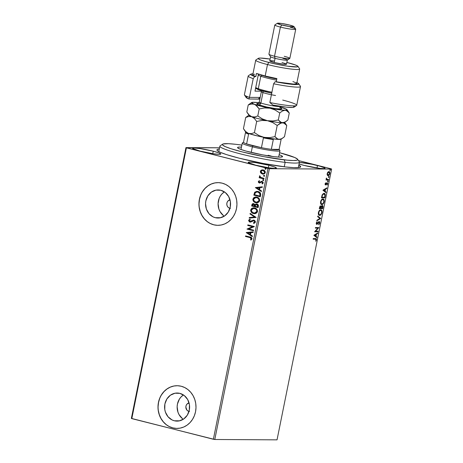 <?xml version="1.0" encoding="UTF-8"?>
<svg xmlns="http://www.w3.org/2000/svg" width="463" height="463" viewBox="0 0 463 463"><rect width="100%" height="100%" fill="white"/><g stroke="black" fill="none" stroke-linecap="round" stroke-linejoin="round"><path stroke-width="0.69" d="M298.826 165.077A42.7 4.179 -168.6 0 1 300.377 167.137A42.7 4.179 -168.6 0 1 239.348 158.224L263.221 163.456L285.607 166.958L293.791 167.658L298.959 167.56L300.666 166.663L298.768 165.048M230.493 208.321L229.046 207.956L227.837 206.996L227.044 205.589L226.795 203.946L227.119 202.319L227.975 200.959L230.001 199.837A4.271 3.802 90.3 0 0 226.795 203.917A4.271 3.802 90.3 0 0 229.752 208.217A4.271 3.802 90.3 0 0 229.955 208.263M189.541 411.41L188.1 411.046L186.884 410.085L185.842 407.035L186.172 405.409L187.029 404.049L189.054 402.926A4.271 3.802 90.3 0 0 185.842 407.006A4.271 3.802 90.3 0 0 188.806 411.306A4.271 3.802 90.3 0 0 189.002 411.352M174.331 420.774L179.702 420.803L174.331 420.774L172.004 419.912L168.023 416.752L165.418 412.116L164.77 409.466L164.897 403.985L166.888 398.973L170.425 395.194L174.985 393.226L179.858 393.365A14.046 12.507 90.3 0 1 189.523 408.655A14.046 12.507 90.3 0 1 177.016 421.116A14.046 12.507 90.3 0 1 174.331 420.774A14.046 12.507 90.3 0 1 164.672 405.484A14.046 12.507 90.3 0 1 177.179 393.023A14.046 12.507 90.3 0 1 179.858 393.365L184.32 395.587L187.677 399.563L189.425 404.674L189.292 410.154L187.307 415.166L183.77 418.946L179.21 420.913L174.331 420.774M215.283 217.685L220.654 217.72L215.283 217.685L212.957 216.823L208.975 213.663L206.371 209.027L205.543 203.627L205.85 200.896L207.835 195.884L211.377 192.11L215.932 190.137L220.81 190.276A14.046 12.507 90.3 0 1 230.47 205.572A14.046 12.507 90.3 0 1 217.969 218.032A14.046 12.507 90.3 0 1 215.283 217.685A14.046 12.507 90.3 0 1 205.624 202.395A14.046 12.507 90.3 0 1 218.125 189.934A14.046 12.507 90.3 0 1 220.81 190.276L225.267 192.498L228.624 196.474L230.371 201.59L230.244 207.065L228.259 212.077L224.717 215.856L220.162 217.824L215.283 217.685M218.125 182.63A21.35 19.006 -89.7 0 0 199.159 201.59A21.35 19.006 -89.7 0 0 213.848 224.81L213.75 224.81A21.35 19.006 90.3 0 1 199.067 201.567A21.35 19.006 90.3 0 1 218.073 182.63A21.35 19.006 90.3 0 1 222.147 183.151L218.455 182.636L214.734 182.943L211.145 184.054L207.812 185.935L204.872 188.51L202.429 191.676L200.589 195.317L199.414 199.293L198.951 203.442L199.217 207.621L200.201 211.655L201.874 215.393L204.16 218.692L206.973 221.43L210.214 223.496L213.75 224.81L217.448 225.325L221.164 225.018L224.758 223.907L228.085 222.026L231.031 219.45L233.468 216.285L235.314 212.644L236.489 208.668L236.952 204.519L236.686 200.34L235.696 196.306L234.029 192.567L231.743 189.269L228.925 186.531L225.684 184.465L222.147 183.151A21.35 19.006 90.3 0 1 236.83 206.394A21.35 19.006 90.3 0 1 217.83 225.331A21.35 19.006 90.3 0 1 213.75 224.81L213.848 224.81A21.35 19.006 -89.7 0 0 217.882 225.331M177.173 385.72A21.35 19.006 -89.7 0 0 158.213 404.679A21.35 19.006 -89.7 0 0 172.896 427.899L172.797 427.899A21.35 19.006 90.3 0 1 158.114 404.656A21.35 19.006 90.3 0 1 177.121 385.72A21.35 19.006 90.3 0 1 181.201 386.24L177.503 385.725L173.787 386.032L170.193 387.143L166.859 389.024L163.919 391.6L161.483 394.765L159.637 398.406L158.462 402.376L157.999 406.531L158.265 410.704L159.255 414.744L160.921 418.483L163.208 421.781L166.026 424.519L169.261 426.585L172.797 427.899L176.496 428.414L180.211 428.107L183.805 426.996L187.139 425.115L190.079 422.54L192.521 419.374L194.362 415.733L195.536 411.757L195.999 407.608L195.733 403.429L194.744 399.395L193.077 395.657L190.791 392.358L187.972 389.62L184.737 387.554L181.201 386.24A21.35 19.006 90.3 0 1 195.884 409.483A21.35 19.006 90.3 0 1 176.878 428.42A21.35 19.006 90.3 0 1 172.797 427.899L172.896 427.899A21.35 19.006 -89.7 0 0 176.935 428.42M213.246 151.198A14.411 1.412 -168.6 0 1 220.805 154.011A14.411 1.412 -168.6 0 1 200.114 151.123L213.437 153.774L219.19 154.329L220.753 154.104L219.086 152.952L213.246 151.198L199.923 148.548L194.165 147.998L192.625 148.507L200.114 151.123A14.411 1.412 -168.6 0 1 192.55 148.31A14.411 1.412 -168.6 0 1 213.246 151.198L212.743 153.67L213.246 151.198M317.485 165.546A14.411 1.412 -168.6 0 1 325.049 168.358A14.411 1.412 -168.6 0 1 304.359 165.47L319.968 168.422L324.476 168.619L324.997 168.451L324.413 167.774L319.8 166.165L312.201 164.33L299.37 162.374A14.411 1.412 -168.6 0 1 317.485 165.546L316.987 168.017L317.485 165.546M268.858 165.268A14.411 1.412 -168.6 0 1 276.417 168.081A14.411 1.412 -168.6 0 1 255.726 165.193L269.049 167.843L274.802 168.399L276.365 168.173L274.698 167.021L268.858 165.268L255.535 162.623L249.777 162.067L248.237 162.577L255.726 165.193A14.411 1.412 -168.6 0 1 248.162 162.386A14.411 1.412 -168.6 0 1 268.858 165.268L268.355 167.745L268.858 165.268M214.786 439.497L269.385 168.711L331.635 169.064L277.036 439.85L214.786 439.497L131.81 418.621L186.41 147.836L267.973 168.474L213.374 439.26L131.365 418.39L185.964 147.604L131.365 418.39L131.81 418.621L186.41 147.836L185.964 147.604L219.543 147.795L186.41 147.836L269.385 168.711L267.973 168.474L213.374 439.26L214.786 439.497L277.036 439.85L331.635 169.064L269.385 168.711L214.786 439.497M327.312 175.141L328.313 175.662L329.482 174.539L329.847 172.734L329.332 171.698L328.174 171.871L327.324 173.174L327.202 174.852L328.088 175.691C328.788 175.709 329.355 175.026 329.783 173.637C329.911 172.253 329.621 171.565 328.915 171.576L327.92 172.114L327.208 173.625L327.312 175.141M328.458 179.997L328.568 179.436L326.675 179.181L326.403 178.018L326.45 179.424L325.969 179.98L328.458 179.997L325.987 179.887L328.458 179.997L328.568 179.436L326.895 179.337L326.403 178.018L326.45 179.424L325.969 179.98L328.458 179.997M325.142 183.869L325.194 184.685L325.68 184.928L327.248 183.4L327.127 185.136L327.7 183.255L326.901 182.897L325.622 184.367L325.715 182.787L325.182 183.695L325.576 184.94L327.179 183.365L326.745 183.261L327.376 184.042L327.127 185.136L327.694 183.985L327.214 182.798L325.68 184.378L325.715 182.787L325.142 183.869M325.2 196.156L325.026 193.818L324.395 193.384L323.411 193.505L322.196 194.877L321.449 197.828L324.858 197.846L325.2 196.156L324.858 196.069L325.2 196.156C325.466 194.205 325.101 193.274 324.1 193.355L322.15 194.992L321.449 197.828L324.858 197.846L325.2 196.156M322.67 208.691L323.035 206.677L322.67 205.607L321.889 205.67L321.241 206.654L320.755 205.971L319.956 206.371L319.267 208.668L322.67 208.691L319.285 208.581L322.67 208.691L322.966 207.233L322.346 205.508L321.241 206.654L320.656 205.966L319.267 208.668L322.67 208.691M320.691 218.501L317.774 216.053L317.653 216.667L319.881 218.455L316.941 220.209L316.814 220.822L320.691 218.501L316.889 220.463L320.691 218.501L317.774 216.053L317.653 216.667L319.881 218.455L316.941 220.209L316.814 220.822L320.691 218.501M318.127 231.216L315.592 231.199L318.862 227.57L315.459 227.553L315.344 228.109L317.884 228.126L314.608 231.755L318.017 231.778L318.127 231.216L315.592 231.199L318.862 227.57L315.459 227.553L315.344 228.109L317.884 228.126L314.608 231.755L318.017 231.778L318.127 231.216M315.384 239.151L316.107 239.938L315.789 241.31L316.455 239.932L316.119 239.846L316.455 239.932C316.507 238.815 316.194 238.37 315.535 238.59L313.237 238.578L313.121 239.139L315.963 239.255L315.789 241.31L316.478 239.828L316.258 238.74L313.237 238.578L313.121 239.139L315.465 239.105M313.897 235.308L316.825 237.664L316.952 237.056L316.009 236.298L316.426 234.249L317.664 233.508L317.786 232.895L313.914 235.216L316.825 237.664L316.952 237.056L316.009 236.298L316.426 234.249L317.664 233.508L317.786 232.895L313.897 235.308M318.897 222.09L319.487 223.166L318.77 224.763L319.846 223.125L319.534 221.679L318.729 221.789L316.906 223.814L316.599 223.241L317.132 221.667L316.229 223.403L316.547 224.3L317.091 224.306L319.233 222.165L319.522 222.946L318.689 224.306L318.926 224.642L319.846 223.125L319.233 221.586L316.779 223.785M319.348 215.376L319.626 215.411C320.587 215.44 321.368 214.508 321.964 212.61L321.635 212.523L321.964 212.61C322.126 210.706 321.721 209.774 320.737 209.803C319.765 209.762 318.978 210.7 318.382 212.633C318.231 214.519 318.648 215.445 319.626 215.411L320.928 214.739L321.889 212.934L321.941 210.873L321.038 209.837L319.759 210.161L318.55 211.979L318.336 214.016L318.833 215.081L319.626 215.411L319.163 215.312M321.536 204.536L321.814 204.565C322.775 204.6 323.556 203.662 324.152 201.764L323.822 201.683L324.152 201.764C324.314 199.866 323.903 198.928 322.925 198.957C321.953 198.916 321.166 199.86 320.564 201.787C320.419 203.679 320.83 204.605 321.814 204.565L323.11 203.894L324.077 202.094L324.123 200.033L323.226 198.997L321.947 199.321L320.737 201.133L320.523 203.17L321.021 204.235L321.814 204.565L321.351 204.472M322.977 190.258L325.911 192.614L326.033 192L325.095 191.248L325.506 189.199L326.751 188.458L326.872 187.845L322.995 190.166L325.911 192.614L326.033 192L325.095 191.248L325.506 189.199L326.751 188.458L326.872 187.845L322.977 190.258M327.856 181.768L328.209 180.952L327.735 181.097L327.856 181.768L328.047 180.836L327.856 181.768L327.665 181.299M328.724 177.468L329.077 176.652L328.603 176.797L328.724 177.468L328.915 176.536L328.724 177.468L328.533 176.999M330.136 170.459L330.489 169.643L330.015 169.788L330.136 170.459L330.518 169.996L330.327 169.527L330.136 170.459L329.945 169.99M331.19 168.833L298.479 160.557L331.19 168.833M263.244 174.14L260.848 173.075L262.423 174.047L264.13 173.949L265.131 173.064L265.235 171.646L263.459 169.99L261.086 170.257L260.426 171.136L260.409 172.288L261.045 173.075L260.565 171.362L260.848 173.075L262.423 174.047L263.146 174.14L265.276 172.606C265.276 171.148 264.599 170.257 263.25 169.933L261.456 170.048L260.368 171.362L261.456 170.048L262.602 169.834M263.916 178.944L264.026 178.382L260.519 177.306L260.096 176.195L259.494 175.969L259.98 177.358L259.286 177.179L259.17 177.74L263.916 178.944L264.026 178.382L260.825 177.479L259.645 175.801L259.396 176.183L259.98 177.358L259.286 177.179L259.17 177.74L263.916 178.944M258.308 181.606L258.557 182.526L259.523 183.024L261.491 182.005L262.232 182.098L262.596 182.862L261.942 183.51L262.318 183.938L263.146 183.122L263.048 182.121L262.18 181.455L261.288 181.415L259.65 182.445L258.91 181.971L259.54 181.126L259.199 180.697L258.308 181.606L259.39 180.697L258.308 181.606L259.332 182.989L261.971 181.988L262.596 182.862L261.942 183.51L262.318 183.938L263.192 182.949L262.058 181.421L259.425 182.422L258.892 181.716L259.54 181.126L259.199 180.697L258.308 181.606M260.657 195.097L260.623 193.476L259.905 192.458L258.62 191.682L256.774 191.352L254.783 192.174L253.822 195.149L260.316 196.792L260.657 195.097C260.814 193.094 259.946 191.896 258.053 191.508L256.901 191.346L254.633 192.371L253.822 195.149L260.316 196.792L260.657 195.097M256.924 203.992L255.038 204.721L253.793 203.691C252.769 203.442 252.121 203.865 251.849 204.964L251.641 205.994L258.128 207.632L258.371 205.231L256.797 203.963L255.871 204.015L255.038 204.721L253.984 203.749L252.532 203.801L251.641 205.994L258.128 207.632L258.423 206.18C258.493 204.999 257.995 204.27 256.924 203.992L256.45 203.928M256.149 217.448L250.153 213.379L250.026 213.987L254.592 217.008L249.314 217.535L249.187 218.142L256.149 217.448L250.153 213.379L250.026 213.987L254.592 217.008L249.314 217.535L249.187 218.142L256.149 217.448M253.585 230.163L248.758 228.936L254.32 226.517L247.832 224.873L247.717 225.435L252.561 226.656L246.982 229.081L253.469 230.719L253.585 230.163L248.758 228.936L254.297 226.644L247.832 224.873L247.717 225.435L252.561 226.656L246.982 229.081L253.469 230.719L253.585 230.163M249.812 237.554L251.282 238.352L250.524 239.695L250.969 240.106L252.011 238.815L251.397 237.519L245.61 235.904L245.494 236.466L250.008 237.554L245.494 236.466L249.812 237.554L251.328 238.758L250.524 239.695L250.969 240.106L251.994 238.92C251.884 237.722 251.212 237.085 249.991 237.01L245.61 235.904L245.494 236.466L245.795 235.951L245.691 236.466L249.812 237.554M246.27 232.629L252.283 236.61L252.41 235.997L250.477 234.724L250.894 232.675L253.122 232.455L253.244 231.841L246.287 232.536L252.283 236.61L252.41 235.997L250.477 234.724L250.894 232.675L253.122 232.455L253.244 231.841L246.27 232.629M250.367 222.095L249.823 222.037L250.865 221.997L253.139 220.712L254.106 220.718L254.905 221.991L253.817 220.689L254.905 221.991L253.4 222.853L253.631 223.392L255.408 221.76L254.789 220.573L253.631 220.081L249.765 221.424L249.221 220.608L250.263 219.757L249.951 219.219L248.567 220.353L249.314 221.829L250.738 222.037L253.817 220.689L254.505 221.135L254.708 221.985L253.4 222.853L253.631 223.392L254.696 223.05L255.385 222.113L253.938 220.133L253.475 220.07M254.673 213.686L253.556 213.553L255.333 213.611L256.93 212.749L257.55 210.925L256.294 208.732L254.06 207.823L251.727 208.333L250.633 210.243L251.45 212.332L253.747 213.553C251.889 213.125 250.929 211.909 250.871 209.913L250.674 209.913C250.738 211.909 251.698 213.125 253.556 213.553L254.575 213.686L257.503 211.591C257.463 209.589 256.514 208.367 254.656 207.933L253.585 207.794L250.674 209.913L253.683 207.794M256.855 202.846L255.744 202.707L257.521 202.771L259.112 201.909L259.737 200.085L258.481 197.886L256.247 196.983L253.915 197.487L252.815 199.403L253.637 201.492L255.935 202.707C254.077 202.285 253.116 201.069 253.053 199.073L252.862 199.073C252.92 201.069 253.88 202.279 255.744 202.707L256.762 202.846L259.691 200.751C259.65 198.749 258.701 197.527 256.838 197.093L255.773 196.949L252.862 199.073L255.871 196.954M255.35 187.579L261.369 191.56L261.491 190.947L259.564 189.674L259.974 187.625L262.208 187.405L262.33 186.792L255.35 187.579L261.369 191.56L261.491 190.947L259.564 189.674L259.974 187.625L262.208 187.405L262.33 186.792L255.35 187.579M263.354 180.616L263.719 180.055L263.094 179.644L262.643 180.107L263.256 180.622M264.223 176.316L264.587 175.755L263.962 175.344L263.511 175.807L264.124 176.322M265.635 169.302L265.999 168.746L265.374 168.335L264.923 168.798L265.536 169.313M219.288 149.04L217.674 149.329L216.933 150.012L217.801 151.013L220.243 152.298L226.639 154.642L239.348 158.224A42.7 4.179 -168.6 0 1 217.06 150.336A42.7 4.179 -168.6 0 1 219.288 149.04M299.057 163.919L304.359 165.47A14.411 1.412 -168.6 0 1 299.057 163.919M173.885 386.032L170.291 387.143L166.958 389.024L164.018 391.6L161.575 394.765M159.735 398.406L158.56 402.382L158.097 406.531M158.363 410.71L159.353 414.744L161.02 418.483L163.306 421.781L166.124 424.519M169.36 426.585L172.896 427.899L176.594 428.414M214.832 182.943L211.238 184.054L207.91 185.935L204.964 188.51L202.528 191.676M200.687 195.317L199.507 199.293L199.044 203.442M199.316 207.621L200.3 211.655L201.966 215.393L204.258 218.692L207.071 221.43M210.312 223.496L213.848 224.81L217.546 225.325M223.374 215.532L220.012 211.562L218.918 209.102L218.09 203.697L219.167 198.349L220.382 195.959L221.985 193.87L224.387 191.861A14.046 12.507 -89.7 0 0 224.248 216.169M182.422 418.621L179.065 414.651L177.966 412.192L177.144 406.786L177.445 404.054L179.43 399.042L181.039 396.959L183.441 394.951A14.046 12.507 -89.7 0 0 183.302 419.258M251.085 240.037L250.524 239.695L251.525 238.758L250.008 237.554L251.478 238.358L250.72 239.695L251.085 240.037M252.306 236.495L246.461 232.634L252.306 236.495M250.055 234.319L250.373 232.75L250.055 234.319M247.844 232.982L250.176 232.75L249.864 234.319L247.844 232.982L250.176 232.75L249.864 234.319L247.844 232.982M253.481 230.678L246.982 229.081L252.752 226.662L247.717 225.435L248.018 224.92L247.913 225.435L252.752 226.662L247.178 229.081L253.481 230.678M253.139 220.712L253.817 220.689M254.008 220.689L253.672 220.654M249.823 222.037L248.764 220.353L249.823 222.037L250.263 222.095M250.101 221.47L251.01 221.343L249.904 221.47L249.233 220.527L250.263 219.757L249.951 219.219L248.567 220.353L250.147 219.225L248.961 219.902L248.741 220.654L249.505 221.829L250.541 222.095M250.298 221.505L249.904 221.47M253.938 220.133L250.813 221.343L254.129 220.133M253.822 220.081L250.333 221.505M249.302 219.578L248.961 219.902M249.389 218.125L249.314 217.535L254.789 217.008L250.026 213.987L250.321 213.489L250.223 213.987L254.789 217.008L249.505 217.535L249.389 218.125M251.93 208.327L250.905 209.751L251.12 211.579L252.624 213.102L254.934 213.686M253.649 207.794L252.468 208.043M251.282 208.94L251.079 209.282M253.782 208.385L256.056 209.137L257.029 210.636L256.56 212.367L254.806 213.102M256.056 209.137L256.433 209.479M254.598 213.102L257.029 211.446C257.006 209.82 256.242 208.842 254.737 208.495L254.54 208.495C256.045 208.836 256.809 209.82 256.832 211.446L254.505 213.102L253.666 212.992C252.173 212.644 251.397 211.666 251.345 210.057L253.712 208.385L254.737 208.495L253.805 208.385M253.793 203.691L253.504 203.627M253.348 203.633L252.462 204.009L252.04 204.964L253.411 203.627M256.288 203.957L255.229 204.721L256.543 203.928M253.029 203.685L252.729 203.807M256.433 204.536L256.82 204.519M256.687 204.507L257.706 206.266L257.573 206.903L255.165 206.295L255.478 205.138L257.006 204.553L257.937 205.422L257.769 206.909L257.897 206.266L257.006 204.553L256.589 204.513M254.748 205.844L253.568 204.212L254.482 204.808L254.691 206.128L252.416 205.601L252.538 205.022L253.689 204.252L254.5 206.128L252.416 205.601L252.671 204.617L253.313 204.212L254.442 204.536L254.795 205.578M257.706 206.266L257.769 206.909L255.165 206.295L255.588 204.964L256.433 204.507L257.636 205.161L257.706 206.266M254.118 197.487L253.053 199.073L253.44 200.983L255.078 202.4L257.121 202.846M255.836 196.954L254.656 197.203M253.469 198.1L253.267 198.436M255.964 197.545L257.827 198.014L259.187 199.663L258.748 201.521L256.994 202.262M258.244 198.291L258.614 198.639M256.786 202.262L259.216 200.606C259.187 198.98 258.423 197.996 256.919 197.655L256.728 197.655C258.232 197.996 258.996 198.98 259.02 200.601L256.687 202.262L255.854 202.146C254.355 201.804 253.585 200.826 253.533 199.212L255.9 197.539L256.919 197.655L255.993 197.545M256.965 191.352L254.899 192.272L254.019 195.154L260.322 196.746L253.822 195.149L254.633 192.371L257 191.352M257.225 191.942L258.898 192.342L259.986 193.303L259.957 196.063L254.604 194.761L255.182 192.822L257.034 191.942L258.134 192.07L257.127 191.942M257.943 192.07L260.212 193.922L257.943 192.07L259.789 193.297L259.882 195.461L260.212 193.922L259.957 196.063L260.079 195.461L259.76 196.063L254.604 194.761L255.437 192.51L256.45 191.995L257.943 192.07M261.392 191.445L255.547 187.584L261.392 191.445M259.141 189.269L259.459 187.7L259.141 189.269M256.924 187.932L259.263 187.694L258.944 189.263L256.924 187.932L259.263 187.694L258.944 189.263L256.924 187.932M259.882 182.399L259.425 182.422M261.873 181.369L260.073 182.399L261.288 181.415L262.255 181.421M262.058 181.421L261.288 181.415M262.457 183.88L261.942 183.51L262.793 182.868L262.168 181.988L261.688 182.005L262.781 182.555L262.139 183.51L262.457 183.88M261.491 182.005L261.971 181.988M259.332 182.989L258.499 181.606L258.748 182.526L259.911 183.041M261.803 181.971L262.168 181.988M260.073 182.399L259.731 182.445M263.1 180.599L263.731 180.269L263.123 179.644M263.285 179.667L262.648 179.997L263.482 179.667M262.938 179.806L263.389 180.616M263.922 178.897L259.17 177.74L259.471 177.225L259.367 177.74L263.922 178.897M259.76 175.882L259.604 176.536L260.177 177.358L259.396 176.183L259.841 175.801M263.962 176.299L264.599 175.969L263.991 175.344M264.153 175.367L263.516 175.697L264.35 175.367M263.806 175.512L264.251 176.322M262.538 169.84L260.953 170.552L260.553 172.062L261.566 173.567L263.262 174.14M260.953 170.552L260.71 170.928M262.689 170.419L264.223 170.922L264.917 172.282M262.735 173.486C263.731 173.764 264.448 173.422 264.888 172.462L264.697 172.462C264.257 173.422 263.54 173.764 262.538 173.486L260.953 171.513L262.556 170.419L263.14 170.494L264.888 172.462L264.57 173.081L263.378 173.561M264.888 172.462L263.337 170.494L262.654 170.419M263.21 173.561L261.699 173.098L260.929 171.877L261.554 170.685L262.822 170.436L264.28 171.148L264.72 172.277L263.817 173.44L262.538 173.486M265.38 169.29L266.011 168.96L265.403 168.335M265.565 168.358L264.929 168.688L265.762 168.358M265.218 168.497L265.669 169.308M254.54 208.495L256.236 209.479L256.872 210.902L256.369 212.361L254.615 213.102L252.341 212.355L251.311 210.324L252.376 208.703L254.54 208.495M256.728 197.655L258.423 198.639L259.06 200.334L258.551 201.521L256.797 202.256L254.528 201.509L253.498 199.484L254.563 197.863L256.728 197.655M316.038 238.642L315.535 238.59M316.119 239.637L315.824 238.607L316.125 239.602M317.346 233.161L317.664 233.508L315.986 234.481L317.346 233.161M315.673 236.049L316.952 237.056L316.582 236.958L316.489 237.397L316.582 236.958L315.673 236.049M314.354 235.175L315.708 236.055L314.354 235.175L316.026 234.486L314.354 235.175L316.026 234.486L315.708 236.055L314.354 235.175M317.74 231.211L317.641 231.679L318.017 231.778L314.632 231.662L317.641 231.679L317.74 231.211M317.514 228.033L315.367 228.022L317.514 228.033M318.475 227.57L318.839 227.698L318.469 227.605L315.222 231.106L315.592 231.199L315.222 231.106L318.475 227.57M319.117 222.142L318.828 222.061M318.017 223.253L318.747 222.327L318.376 222.234L317.647 223.16L318.017 223.253L317.647 223.16L317.01 223.999L317.381 224.092L318.017 223.253M316.906 223.814L316.293 222.992L317.253 222.107L316.883 222.008L317.253 222.107L317.132 221.667L316.275 223.068L316.576 224.318L317.381 224.092L316.437 224.283M316.883 222.008L316.524 222.385L316.883 222.008M316.252 222.987L316.536 223.722L317.045 223.386M318.862 221.488L319.476 223.033M319.505 222.859L319.163 221.586M316.46 223.71L316.223 223.299M316.507 224.277L318.804 222.055M317.74 216.227L320.709 218.409L317.74 216.227M321.027 209.837L320.737 209.803M320.842 209.808L321.687 211.805M318.828 211.313L319.742 210.387L321.09 210.486L321.594 211.221L321.611 212.621C321.131 214.137 320.506 214.878 319.736 214.849C318.949 214.878 318.613 214.132 318.735 212.61L318.405 212.523L318.735 212.61C319.221 211.076 319.852 210.329 320.627 210.364C321.42 210.329 321.75 211.087 321.611 212.621L321.033 214.004L319.256 215.318L319.626 215.411M319.105 215.307L320.222 214.948L321.177 213.75M321.681 211.863L321.403 210.381L320.668 209.745M321.033 214.004L319.985 214.82L318.978 214.45L318.874 212.089L319.73 210.74L320.627 210.364L318.891 211.209M319.129 214.722L318.295 213.275L319.134 214.728L319.736 214.849M320.286 205.873L321.241 206.654L320.483 205.908M321.976 205.41L322.595 207.14M322.624 207.146L322.966 207.233L322.624 207.146M322.393 208.124L322.3 208.593L322.393 208.124M322.653 206.764L322.144 205.439M320.952 207.291L321.241 206.475M321.444 206.191L321.999 206.006M319.759 206.672L320.246 206.44M320.344 206.475L320.818 208.119L319.395 208.026L319.73 208.113L319.516 207.447L320.546 206.527L319.783 206.643M320.546 206.527L320.934 206.863L320.818 208.119L319.73 208.113L320.049 206.897L320.616 206.533L320.269 206.44M321.16 206.631L321.444 206.944L322.231 206.07L322.433 208.124L320.836 208.037L321.166 208.119L320.894 207.754L321.224 207.835L321.444 206.944L321.073 206.851L320.853 207.742M322.022 206.012L321.484 206.151M322.231 206.07L322.659 206.672L322.433 208.124L321.166 208.119L321.611 206.573L322.323 206.081L321.953 205.983M323.215 198.992L322.925 198.957M323.024 198.963L323.874 200.965M321.009 200.473L321.93 199.547L323.278 199.646L323.782 200.375L323.799 201.781C323.319 203.298 322.694 204.038 321.924 204.009C321.137 204.038 320.801 203.292 320.923 201.764L320.587 201.683L320.923 201.764C321.409 200.236 322.04 199.489 322.815 199.518C323.602 199.489 323.932 200.242 323.799 201.781L323.22 203.159L321.444 204.472L321.814 204.565M321.287 204.461L322.41 204.108L323.359 202.91M323.868 201.023L323.591 199.541L322.856 198.905M323.22 203.159L322.173 203.98L321.166 203.604L321.062 201.249L321.918 199.9L322.815 199.518L321.079 200.363M321.31 203.882L320.483 202.435L321.322 203.882L321.924 204.009M324.58 197.284L324.488 197.753L324.858 197.846L321.472 197.736L324.488 197.753L324.58 197.284M324.418 193.389L324.1 193.355M324.216 193.36L324.957 195.195L324.621 197.284L321.582 197.186L321.912 197.267L321.658 196.816L321.988 196.902L322.41 195.288L322.063 195.201L323.961 193.875M324.933 195.421L324.841 194.061L324.164 193.337M322.202 194.836L323.614 193.818L322.04 195.195M323.99 193.91L324.957 195.183L324.621 197.284L321.912 197.267L322.485 195.102L323.296 194.113L324.459 194.032L324.957 195.183M326.427 188.111L326.751 188.458L325.072 189.431L326.427 188.111M324.754 190.999L326.033 192L325.663 191.908L325.576 192.342L325.663 191.908L324.754 190.999M323.44 190.125L324.795 191.005L323.44 190.125L325.107 189.436L323.44 190.125L325.107 189.436L324.795 191.005L323.44 190.125M325.524 183.03L325.859 183.116L325.524 183.03M325.165 183.759L325.454 183.834L325.165 183.759M325.68 184.378L325.454 183.834M325.31 184.286L325.084 183.742L325.587 184.355M326.843 182.7L327.324 183.886M327.399 183.909L327.694 183.985L327.399 183.909M327.005 183.95L326.745 183.261L326.45 183.429M326.12 183.996L326.473 184.083L326.12 183.996M326.102 183.99L325.628 184.668L325.998 184.76L325.205 184.847L326.102 183.99M326.427 183.452L326.745 183.261M327.364 183.62L327.081 182.769M325.622 184.372L325.067 183.973M327.677 180.744L328.232 181.305L328.047 180.836M328.232 181.305L327.486 181.675M327.59 181.652L327.839 180.859M326.311 178.209L326.618 178.29L326.311 178.209M326.23 178.463L326.519 178.539L326.23 178.463M326.149 178.446L326.756 179.303M326.577 179.262L326.895 179.337M326.183 178.892L327.364 179.337M328.18 179.43L328.082 179.904L328.18 179.43M328.539 176.444L329.1 177.005L328.915 176.536M329.1 177.005L328.354 177.375M328.458 177.352L328.707 176.559M329.1 171.599L329.482 172.786M329.488 173.567L329.783 173.637L329.488 173.567M328.933 174.754L327.717 175.593L328.088 175.691L327.706 175.593L329.112 174.447M329.477 173.075L328.863 171.547M327.544 172.606L328.591 172.062L327.654 172.468M327.133 174.348L327.671 175.014L327.11 174.204M328.198 175.13L327.584 174.673L327.509 173.625L328.093 172.491L328.805 172.138L328.435 172.045L328.962 172.161L329.511 172.971L329.245 174.308L328.198 175.13L327.219 173.556L328.805 172.138L329.477 173.637L328.198 175.13L327.515 174.95M329.957 169.435L330.142 169.904L330.518 169.996L330.327 169.527M330.518 169.996L329.766 170.367M329.87 170.338L330.119 169.551M316.026 234.486L315.708 236.055L314.724 235.268L316.026 234.486M325.107 189.436L324.795 191.005L323.811 190.218L325.107 189.436M222.639 144.167L220.145 145.81A40.565 3.97 11.4 0 0 240.691 153.947A40.565 3.97 11.4 0 0 285.133 162.368L284.213 159.851A38.435 3.762 -168.6 0 1 242.108 151.876A38.435 3.762 -168.6 0 1 222.639 144.167A38.435 3.762 -168.6 0 1 235.904 144.323L228.548 143.692L223.039 143.981L222.379 144.595L222.593 145.017L225.371 146.661L231.135 148.773L242.583 151.997L264.072 156.702L286.933 160.14L293.444 160.528L297.078 160.192L297.738 159.573L297.524 159.156L294.746 157.513L279.542 152.692A38.435 3.762 -168.6 0 1 297.622 159.284A38.435 3.762 -168.6 0 1 284.213 159.851L285.133 162.368A40.565 3.97 -168.6 0 1 242.433 154.382A40.565 3.97 -168.6 0 1 219.873 146.152L218.773 151.598M279.137 154.683A22.953 2.246 -168.6 0 1 282.557 156.621A22.953 2.246 -168.6 0 1 274.484 156.726L262.457 154.845L245.934 151.048L240.303 149.242L237.681 147.865L237.646 147.408L238.468 147.13L241.466 147.084A22.953 2.246 -168.6 0 0 237.56 147.552A22.953 2.246 -168.6 0 0 250.327 152.205A22.953 2.246 -168.6 0 0 274.484 156.726L279.999 157.131L282.476 156.766L281.539 155.69L279.137 154.683M284.241 166.796L285.133 162.368L284.241 166.796M298.311 167.635L299.405 162.189A40.565 3.97 -168.6 0 1 285.133 162.368A40.565 3.97 11.4 0 0 299.289 161.766L297.622 159.284M242.01 145.116L235.904 144.323A38.435 3.762 -168.6 0 1 241.865 145.098M268.17 155.255L271.254 156.077M243.648 142.095L242.398 142.917A19.215 1.881 11.4 0 0 252.358 146.829L253.053 145.793A18.15 1.777 -168.6 0 1 246.611 143.918A18.15 1.777 -168.6 0 1 243.526 142.297A18.15 1.777 -168.6 0 1 243.544 142.205M278.657 157.09L279.947 150.678A19.215 1.881 -168.6 0 1 252.358 146.829L251.23 152.431L252.358 146.829A19.215 1.881 -168.6 0 1 242.271 143.079L240.98 149.491M243.642 142.1L243.526 142.297A18.15 1.777 11.4 0 0 246.611 143.918L261.439 147.674L263.412 137.881A18.15 1.777 11.4 0 0 273.309 139.542L271.33 149.335L273.309 139.542A18.15 1.777 -168.6 0 1 263.412 137.881L261.439 147.674A18.15 1.777 11.4 0 0 271.33 149.335L279.114 149.375L281.087 139.589L279.114 149.375L271.33 149.335L277.077 149.827L279.114 149.375A18.15 1.777 -168.6 0 1 271.33 149.335A18.15 1.777 -168.6 0 1 261.439 147.674L246.611 143.918L261.439 147.674A18.15 1.777 -168.6 0 1 253.053 145.793L252.358 146.829A19.215 1.881 11.4 0 0 271.486 150.55A19.215 1.881 11.4 0 0 279.889 150.475L279.056 149.236M245.5 132.511L243.526 142.297L245.5 132.511A18.15 1.777 11.4 0 0 248.585 134.131A18.15 1.777 -168.6 0 1 245.5 132.511M246.611 143.918L248.585 134.131L246.611 143.918M246.293 131.886L247.034 132.673M281.087 139.589A18.15 1.777 11.4 0 0 281.035 139.444L280.902 139.253M292.876 81.534L295.898 82.79L296.719 83.67L293.71 84.098L275.132 81.708L273.616 83.786L269.836 102.531L272.962 105.089A24.556 2.402 11.4 0 0 294.046 107.156L296.546 105.512A26.686 2.61 -168.6 0 1 269.836 102.531A26.686 2.61 11.4 0 0 296.725 105.286L300.504 86.54A26.686 2.61 -168.6 0 1 273.616 83.786L269.836 102.531L272.962 105.089L286.597 107.167L292.824 107.445L294.208 106.959M282.719 100.083A26.686 2.61 -168.6 0 1 296.546 105.512M258.371 58.338L255.871 59.982A22.421 2.193 11.4 0 0 267.487 64.542L268.881 62.464A20.285 1.985 -168.6 0 1 258.371 58.338A20.285 1.985 -168.6 0 1 270.103 59.067L260.507 58.066L259.043 58.141L258.313 58.384L258.342 58.784L260.652 59.999L265.623 61.596L276.324 64.178L287.627 66.197L297.194 66.898L297.923 66.655L297.894 66.255L295.585 65.04L286.846 62.441A20.285 1.985 -168.6 0 1 287.361 62.574A20.285 1.985 -168.6 0 1 297.946 66.319A20.285 1.985 -168.6 0 1 289.068 66.394A20.285 1.985 -168.6 0 1 268.881 62.464L267.487 64.542A22.421 2.193 -168.6 0 1 255.721 60.173L252.781 74.751A22.421 2.193 11.4 0 0 255.865 76.551L256.496 73.432A22.421 2.193 11.4 0 0 265.177 76.001L267.487 64.542L265.177 76.001A22.421 2.193 11.4 0 0 276.886 78.588L276.255 81.714A22.421 2.193 11.4 0 0 296.737 83.612L299.677 69.033A22.421 2.193 -168.6 0 1 267.487 64.542A22.421 2.193 11.4 0 0 289.803 68.883A22.421 2.193 11.4 0 0 299.613 68.802L297.946 66.319M286.447 64.091L283.483 64.247L274.229 62.499L275.068 58.332L274.518 56.243A10.678 1.042 -168.6 0 1 268.945 54.269L270.612 56.752A8.542 0.833 11.4 0 0 275.068 58.332A8.542 0.833 -168.6 0 1 270.589 56.665L269.75 60.832A8.542 0.833 11.4 0 0 274.229 62.499L269.784 60.937L270.705 60.641L274.113 60.971M277.366 23.266L274.866 24.909A10.678 1.042 11.4 0 0 280.399 27.08L281.788 25.002A8.542 0.833 -168.6 0 1 277.366 23.266A8.542 0.833 -168.6 0 1 289.572 25.048L281.678 23.48L277.343 23.283L280.416 24.637L289.682 26.576L293.096 26.9L294.005 26.599L289.572 25.048A8.542 0.833 -168.6 0 1 294.028 26.628A8.542 0.833 -168.6 0 1 290.289 26.657A8.542 0.833 -168.6 0 1 281.788 25.002L280.399 27.08A10.678 1.042 -168.6 0 1 274.796 24.996L268.916 54.159A10.678 1.042 11.4 0 0 274.518 56.243L280.399 27.08L274.518 56.243A10.678 1.042 11.4 0 0 289.844 58.379L295.724 29.221A10.678 1.042 -168.6 0 1 280.399 27.08A10.678 1.042 11.4 0 0 291.024 29.152A10.678 1.042 11.4 0 0 295.695 29.111L294.028 26.628M244.395 94.736A26.686 2.61 11.4 0 0 249.447 97.369L253.226 78.623A26.686 2.61 -168.6 0 1 248.18 75.99L244.395 94.736M246.067 97.317L248.862 98.995L249.447 97.369L260.189 97.433L249.447 97.369L253.226 78.623L254.743 76.545A24.556 2.402 -168.6 0 1 250.853 74.121A24.556 2.402 -168.6 0 1 252.977 73.791L251.357 73.935L250.749 74.213L250.79 74.624L254.743 76.545L255.865 76.551L256.496 73.432L265.177 76.001L276.886 78.588L276.255 81.714L275.132 81.708L286.533 83.67L295.105 84.555L298.78 84.144L298.016 83.19L296.673 82.541M250.853 74.121L248.353 75.764A26.686 2.61 11.4 0 0 253.226 78.623L254.743 76.545L255.865 76.551L253.273 75.365L252.914 74.572M253.597 74.352L254.829 74.259M248.862 98.995L259.847 99.134A13.878 1.36 11.4 0 0 258.088 99.047L248.862 98.995L249.447 97.369A26.686 2.61 -168.6 0 1 244.476 95.013L246.142 97.496A24.556 2.402 11.4 0 0 248.862 98.995M293.993 106.531L293.183 105.986M247.19 96.773L246.328 96.981M282.008 62.54L286.117 63.859M258.441 74.097L255.003 91.147L261.392 91.182L255.003 91.147L258.441 74.097M256.543 88.612L255.518 88.607L256.543 88.612M274.229 62.499A8.542 0.833 11.4 0 0 286.493 64.207L287.332 60.04A8.542 0.833 -168.6 0 1 275.068 58.332L274.229 62.499M282.852 58.373A8.542 0.833 -168.6 0 1 287.332 60.04M290.122 27.138A10.678 1.042 -168.6 0 1 295.724 29.221M284.241 56.301A10.678 1.042 -168.6 0 1 289.774 58.471A10.678 1.042 -168.6 0 1 274.518 56.243L275.068 58.332A8.542 0.833 11.4 0 0 287.274 60.115L289.774 58.471M296.928 82.651A24.556 2.402 -168.6 0 1 298.757 83.78A24.556 2.402 -168.6 0 1 275.132 81.708L273.616 83.786A26.686 2.61 11.4 0 0 300.429 86.263L298.757 83.78M260.16 97.577L258.088 99.047L260.16 97.577M258.296 88.722A17.079 1.673 -168.6 0 1 255.755 87.443A17.079 1.673 11.4 0 0 258.296 88.722L260.814 76.227L261.913 75.307A16.014 1.568 -168.6 0 1 260.472 74.722L266.132 76.598L276.799 79.011A16.014 1.568 -168.6 0 1 261.913 75.307L260.814 76.227A17.079 1.673 -168.6 0 1 258.273 74.942A17.079 1.673 11.4 0 0 260.814 76.227L258.296 88.722A17.079 1.673 11.4 0 0 271.914 92.235A17.079 1.673 -168.6 0 1 258.296 88.722L258.973 89.886L258.296 88.722M255.755 87.443L256.589 88.682A16.014 1.568 11.4 0 0 258.973 89.886L271.845 93.202M258.337 74.618A17.079 1.673 11.4 0 0 258.337 74.624L258.904 74.248M278.523 106.068A2.136 1.771 109.8 0 0 278.61 106.513M257.966 103.527L259.257 102.068A10.678 1.042 11.4 0 0 260.872 102.983A2.136 1.771 -70.2 0 1 258.684 104.823L266.543 106.959L276.012 108.683L281.556 108.99L281.678 108.516L280.63 107.972A12.814 1.256 -168.6 0 1 275.381 108.591A12.814 1.256 -168.6 0 1 258.684 104.823A2.136 1.771 109.8 0 0 260.872 102.983A10.678 1.042 11.4 0 0 271.81 105.639A10.678 1.042 11.4 0 0 280.051 106.415M275.56 95.505A10.678 1.042 -168.6 0 1 262.972 92.565A2.136 1.771 109.8 0 0 262.776 91.066A2.136 1.771 -70.2 0 1 262.972 92.565A10.678 1.042 -168.6 0 1 261.358 91.651L261.3 90.644M259.39 101.947A10.678 1.042 11.4 0 0 260.872 102.983L262.972 92.565L260.872 102.983A10.678 1.042 11.4 0 0 272.348 105.732A10.678 1.042 11.4 0 0 280.173 106.322M248.417 115.518L245.697 117.486L243.44 128.668L245.697 117.486L248.753 116.473L251.739 116.722L254.424 118.516L256.681 121.445L254.424 132.632L251.368 133.639L248.382 133.39L245.703 131.596L243.44 128.668L245.703 131.596L248.382 133.39A18.15 1.777 11.4 0 0 264.136 137.378L259.02 135.584L254.424 132.632L256.681 121.445L262.041 120.444L267.498 120.71L272.614 122.504L277.21 125.456L274.958 136.643L269.599 137.644L264.136 137.378A18.15 1.777 11.4 0 0 279.177 139.409L276.88 138.634L274.958 136.643L277.21 125.456L281.244 122.944L283.732 122.95L286.759 125.514L284.502 136.695L281.799 138.651L279.177 139.409A18.15 1.777 11.4 0 0 281.087 139.166L282.586 138.177L280.474 139.213L277.979 139.207L274.958 136.643L269.599 137.644L264.136 137.378L259.02 135.584L254.424 132.632L251.368 133.639L248.382 133.39L257.278 135.896L268.714 138.211L277.962 139.369L281.139 139.126M282.586 138.177L284.502 136.695L286.759 125.514L284.496 122.585M284.571 122.278L284.571 122.278A18.15 1.777 -168.6 0 1 282.534 122.747L284.832 123.523L286.759 125.514L284.519 122.157M247.19 112.607L249.042 115.362A18.15 1.777 11.4 0 0 251.739 116.722A18.15 1.777 11.4 0 0 267.498 120.71A18.15 1.777 11.4 0 0 282.534 122.747A18.15 1.777 -168.6 0 1 267.498 120.71L272.614 122.504L277.21 125.456L279.912 123.505L282.534 122.747L280.237 121.972L278.315 119.981L272.956 120.976L267.498 120.71A18.15 1.777 -168.6 0 1 251.739 116.722L254.424 118.516L256.681 121.445L262.041 120.444L267.498 120.71L262.382 118.922L257.787 115.964L254.725 116.977L251.739 116.722A18.15 1.777 -168.6 0 1 249.111 115.021L245.697 117.486L248.753 116.473L251.739 116.722L249.071 114.94L246.802 112.005L248.22 104.985L249.748 104.354L252.786 103.909L267.689 107.746L282.378 110.101L286.001 110.223L287.077 109.737L285.451 108.724L280.167 106.999A18.15 1.777 -168.6 0 1 284.34 108.296A18.15 1.777 -168.6 0 1 287.037 109.662A18.15 1.777 -168.6 0 1 285.058 110.246L287.355 111.022L289.277 113.013L287.037 109.662M243.833 129.27L245.679 132.024A18.15 1.777 11.4 0 0 248.382 133.39L245.888 132.233L245.697 131.724M285.949 121.514L287.864 120.033L289.277 113.013L287.864 120.033L285.156 121.989L282.534 122.747A18.15 1.777 11.4 0 0 284.45 122.498L285.949 121.514L283.831 122.55L281.342 122.545L278.315 119.981L272.956 120.976L267.498 120.71L262.382 118.922L257.787 115.964L259.199 108.944L264.558 107.948L270.016 108.215A18.15 1.777 -168.6 0 1 254.262 104.227A18.15 1.777 -168.6 0 1 251.629 102.52A18.15 1.777 -168.6 0 1 253.545 102.277L251.519 102.786L255.645 104.939L259.199 108.944L264.558 107.948L270.016 108.215L275.138 110.009L279.733 112.96L282.436 111.004L285.058 110.246A18.15 1.777 -168.6 0 1 270.016 108.215L275.138 110.009L279.733 112.96L278.315 119.981L279.733 112.96L282.436 111.004L285.058 110.246L286.25 110.454L289.277 113.013L287.014 110.084M258.996 102.728L253.545 102.277A18.15 1.777 -168.6 0 1 258.996 102.728M260.657 103.608A12.814 1.256 -168.6 0 0 258.684 104.823L256.745 103.724L258.192 103.446M259.037 103.475L260.646 103.608M285.729 109.013L282.876 107.977L285.729 109.013M253.545 102.277L254.754 102.485M250.94 103.023L248.22 104.985L251.276 103.972L254.262 104.227L256.936 106.01L259.199 108.944L257.787 115.964L254.725 116.977L251.739 116.722L249.071 114.94L246.802 112.005L248.22 104.985L251.629 102.52M271.405 94.747A10.678 1.042 -168.6 0 1 262.972 92.565A10.678 1.042 -168.6 0 1 261.491 91.529M276.567 80.157A17.079 1.673 -168.6 0 1 260.814 76.227A17.079 1.673 11.4 0 0 276.567 80.157M256.924 88.271L256.543 88.508L256.768 88.867L258.973 89.886A16.014 1.568 11.4 0 0 271.723 93.173M279.912 107.7A2.136 1.771 -70.2 0 1 279.588 107.613M280.81 108.134L280.184 106.287M259.257 102.068L261.358 91.651"/></g></svg>
